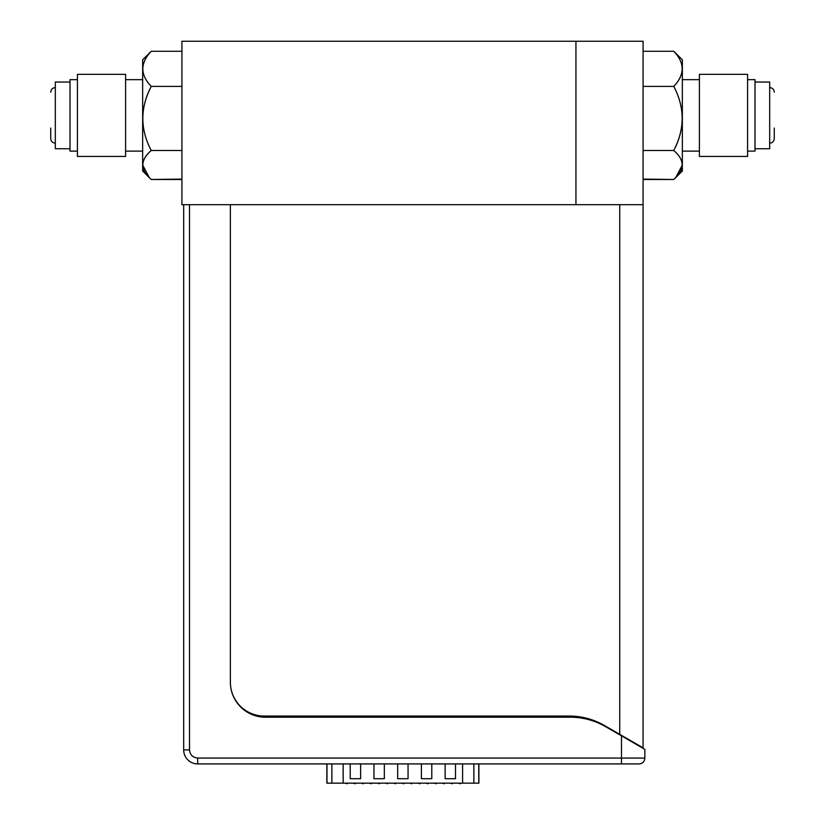 <?xml version="1.0" encoding="UTF-8"?>
<svg xmlns="http://www.w3.org/2000/svg" width="825" height="825" viewBox="0 0 825 825"><rect width="100%" height="100%" fill="white"/><g stroke="black" fill="none" stroke-linecap="round" stroke-linejoin="round"><path stroke-width="1.24" d="M142.653 118.449C142.983 107.168 145.85 96.484 151.253 86.398C145.881 80.933 143.014 75.085 142.653 68.836L142.653 164.99C142.983 159.895 145.85 155.059 151.253 150.501C145.881 140.539 143.014 129.855 142.653 118.449L142.653 134.929M77.416 137.837L77.416 156.441L125.596 156.441L125.596 74.332L77.416 74.332L77.416 137.837L77.416 79.654L70.001 79.654L70.001 134.929L70.001 82.026L55.316 82.026L55.316 133.629L55.316 87.584C52.532 87.862 51.006 89.399 50.727 92.183M77.416 151.119L70.001 151.119L70.001 134.929M70.001 148.748L55.316 148.748L55.316 133.629M50.727 128.071L50.727 138.59C51.006 141.374 52.532 142.9 55.316 143.189M326.844 763.919L326.844 783.152L331.877 783.152L331.877 763.919L331.877 783.152L462.588 783.152L462.588 763.919L462.588 783.152L478.758 783.152L478.758 763.919L478.892 783.152L478.892 763.919M183.676 214.417L183.676 239.92L183.676 214.417M643.077 214.417L643.077 239.92L643.077 214.417M675.706 177.633L682.347 170.981L682.347 118.449C682.017 129.731 679.15 140.415 673.747 150.501C679.119 155.007 681.986 159.833 682.347 164.99L675.634 177.705L673.747 179.489L643.077 179.097M699.404 74.332L699.404 156.441L747.584 156.441L747.584 74.332L699.404 74.332M747.584 137.837L747.584 79.654L754.999 79.654L754.999 151.119L747.584 151.119M754.999 134.929L754.999 82.026L769.684 82.026L769.684 148.748L754.999 148.748M774.273 128.071L774.273 138.59C773.994 141.374 772.468 142.9 769.684 143.189M181.923 204.693L181.923 41.25L575.943 41.25L575.943 204.693L181.923 204.693L181.923 41.25L575.943 41.25L575.943 204.693L643.077 204.693L643.077 41.25L643.077 747.821L643.077 204.693M142.653 65.773L142.653 68.836C142.983 62.659 145.85 56.801 151.253 51.284L142.653 59.782L142.653 145.798M125.596 137.837L125.596 79.654L142.653 79.654M181.923 179.097L151.253 179.489L149.366 177.705L142.653 164.99L142.653 170.981L149.181 177.519M181.49 179.489L151.253 179.489C140.044 169.909 140.044 160.246 151.253 150.501C140.044 129.319 140.044 107.951 151.253 86.398C140.044 74.797 140.044 63.092 151.253 51.284L149.181 53.254M181.923 149.634L181.923 150.892M181.49 150.501L151.253 150.501L181.49 150.501M181.923 85.924L181.923 87.264M181.49 86.398L151.253 86.398L181.49 86.398M181.49 51.284L151.253 51.284L181.49 51.284M355.276 783.75L355.864 783.152L355.276 783.75L353.203 783.152L355.276 783.75M387.595 783.75L388.193 783.152L387.595 783.75L385.522 783.152L387.595 783.75M419.925 783.75L420.513 783.152L419.925 783.75L417.842 783.152L419.925 783.75M452.244 783.75L452.832 783.152L452.244 783.75L450.172 783.152L452.244 783.75M363.278 783.75L363.877 783.152L363.278 783.75L361.206 783.152L363.278 783.75M395.608 783.75L396.196 783.152L395.608 783.75L393.525 783.152L395.608 783.75M427.927 783.75L428.526 783.152L427.927 783.75L425.855 783.152L427.927 783.75M460.247 783.75L460.845 783.152L460.247 783.75L458.174 783.152L460.247 783.75M444.087 783.75L444.685 783.152L444.087 783.75L442.014 783.152L444.087 783.75M411.768 783.75L412.356 783.152L411.768 783.75L409.695 783.152L411.768 783.75M379.448 783.75L380.036 783.152L379.448 783.75L377.365 783.152L379.448 783.75M347.119 783.75L347.717 783.152L347.119 783.75L345.046 783.152L347.119 783.75M436.085 783.75L436.673 783.152L436.085 783.75L434.002 783.152L436.085 783.75M403.755 783.75L404.353 783.152L403.755 783.75L401.682 783.152L403.755 783.75M371.436 783.75L372.034 783.152L371.436 783.75L369.363 783.152L371.436 783.75M445.129 778.707L455.503 778.707L455.503 763.919L455.503 778.707L455.503 763.919L455.503 778.707L445.129 778.707L455.503 778.707L445.129 778.707L445.129 763.919L445.129 778.707M421.4 778.707L431.784 778.707L431.784 763.919L431.784 778.707L431.784 763.919L431.784 778.707L421.4 778.707L431.784 778.707L421.4 778.707L421.4 763.919L421.4 778.707M350.233 778.707L360.618 778.707L360.618 763.919L360.618 778.707L360.618 763.919L360.618 778.707L350.233 778.707L360.618 778.707L350.233 778.707L350.233 763.919L350.233 778.707M373.962 778.707L384.337 778.707L384.337 763.919L384.337 778.707L384.337 763.919L384.337 778.707L373.962 778.707L384.337 778.707L373.962 778.707L373.962 763.919L373.962 778.707M397.681 778.707L408.055 778.707L408.055 763.919L408.055 778.707L408.055 763.919L408.055 778.707L397.681 778.707L408.055 778.707L397.681 778.707L397.681 763.919L397.681 778.707M326.978 783.152L326.978 763.919L326.978 783.152L343.148 783.152L343.148 763.919L343.148 783.152L473.859 783.152L473.859 763.919L473.859 783.152L478.758 783.152M638.993 763.919A5.837 5.837 0 0 0 644.83 758.082L644.83 749.327L621.483 735.838L621.483 758.082L644.83 758.082A5.837 5.837 0 0 1 638.993 763.919L621.483 763.919L621.483 758.082L644.83 758.082L644.83 749.327L621.483 735.838L621.483 758.082L197.68 758.082L197.68 763.919L638.993 763.919M230.371 682.192L230.371 204.693L189.513 204.693L189.513 749.904L183.676 749.904A14.015 14.015 0 0 0 197.68 763.919L621.483 763.919L621.483 758.082L197.68 758.082C192.761 757.556 190.028 754.834 189.513 749.904L183.676 749.904A14.015 14.015 0 0 0 197.68 763.919L197.68 758.082C192.751 757.567 190.028 754.844 189.513 749.904L189.513 204.693L230.371 204.693L230.371 682.192A35.021 35.021 0 0 0 265.403 717.214A35.021 35.021 0 0 1 230.371 682.192A35.021 35.021 0 0 0 265.403 717.214L570.446 717.214A70.053 70.053 0 0 1 605.478 726.598L621.483 735.838L605.478 726.598A70.053 70.053 0 0 0 570.446 717.214L265.403 717.214A35.021 35.021 0 0 1 230.371 682.192A33.856 33.856 0 0 0 264.227 716.048L569.281 716.048A70.053 70.053 0 0 1 604.302 725.433L619.73 734.343L619.73 204.693L619.73 734.343L643.077 747.821M183.676 749.904L183.676 204.693L183.676 749.904M682.347 134.929L682.347 59.782L673.747 51.284C679.119 56.739 681.986 62.587 682.347 68.836C682.017 75.023 679.15 80.871 673.747 86.398C679.119 96.36 681.986 107.044 682.347 118.449M699.404 151.119L682.347 151.119L682.347 65.773M682.347 79.654L699.404 79.654L699.404 137.837M675.706 53.14L673.747 51.284L643.51 51.284L673.747 51.284C684.956 62.875 684.956 74.59 673.747 86.398C684.956 107.57 684.956 128.937 673.747 150.501C684.956 160.081 684.956 169.744 673.747 179.489L643.51 179.489M643.077 87.264L643.077 85.924M643.51 86.398L673.747 86.398L643.51 86.398M643.077 150.892L643.077 149.634M643.51 150.501L673.747 150.501L643.51 150.501M774.273 92.183C773.994 89.399 772.468 87.862 769.684 87.584L769.684 133.629M575.943 41.25L643.077 41.25L575.943 41.25L575.943 204.693M142.653 151.119L125.596 151.119"/></g></svg>
